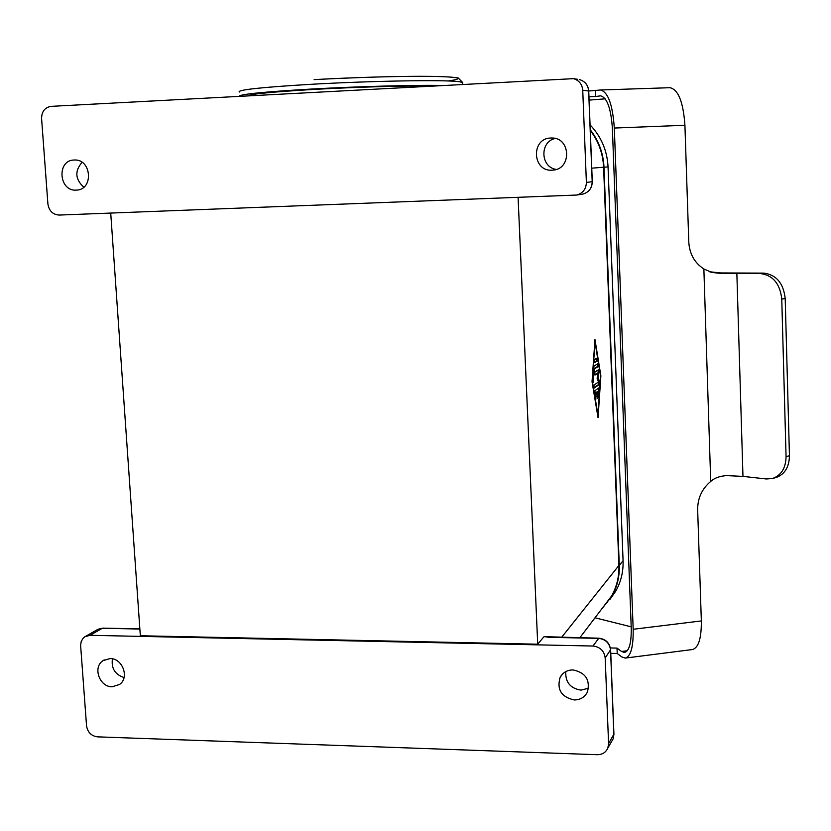 <?xml version="1.0" encoding="UTF-8"?>
<svg xmlns="http://www.w3.org/2000/svg" width="831" height="831" viewBox="0 0 831 831"><rect width="100%" height="100%" fill="white"/><g stroke="black" fill="none" stroke-linecap="round" stroke-linejoin="round"><path stroke-width="1.25" d="M428.536 85.977C397.82 85.884 360.592 86.975 316.871 89.239M110.087 658.567C122.583 658.225 129.698 677.712 119.55 684.464L112.123 686.78C99.46 687.06 92.511 667.2 103.013 660.666L110.087 658.567M588.587 688.213L580.973 690.135C570.295 688.369 565.236 682.189 565.797 671.604M574.242 699.962C580.329 699.889 584.733 697.23 587.455 691.984C590.394 679.914 585.564 672.57 572.985 669.931C567.209 669.994 562.93 672.445 560.146 677.286C556.635 689.522 561.33 697.074 574.242 699.962M83.796 187.183C75.143 179.247 74.572 170.957 82.082 162.336M74.115 160.019C56.498 160.134 58.814 191.587 76.286 190.122L76.504 190.102C93.789 189.842 91.69 158.918 74.426 160.009L74.115 160.019M555.253 138.465C539.485 141.644 540.42 167.446 556.323 169.41M552.148 170.189C532.214 171.809 530.76 138.185 550.808 138.008L551.826 137.998C570.855 137.582 571.832 169.295 552.864 170.137L552.148 170.189M544.232 636.681L548.387 637.159M548.076 637.325L598.538 638.353C605.57 639.195 609.58 643.101 610.546 650.071L613.86 734.5L613.153 738.811L607.866 747.993C605.892 752.408 602.392 754.641 597.375 754.704L97.466 736.858C91.275 735.986 87.629 732.298 86.538 725.775L80.597 645.147L81.261 641.335L83.204 638.166L84.876 636.754L90.018 635.31L593.002 646.03L598.819 638.187M607.866 747.993L608.583 743.61L605.186 657.934C604.199 650.86 600.127 646.892 593.002 646.03M110.72 213.089L140.335 635.757L537.719 644.202L543.806 636.899M586.385 182.405C586.135 189.104 582.874 193.311 576.579 195.046L59.188 215.063C52.81 214.616 49.05 210.918 47.907 203.99L41.581 118.532C41.685 111.458 44.895 107.396 51.21 106.347L573.525 78.654C579.082 80.389 582.147 84.243 582.739 90.226L586.385 182.405L592.285 181.719L588.732 91.015L600.429 89.997C608.022 91.867 612.655 104.561 614.317 128.047L633.18 629.275C633.44 646.975 630.781 656.583 625.182 658.1L621.775 656.905L617.215 653.478L610.754 653.343M602.444 608.001L611.709 595.806C616.851 586.499 619.251 576.382 618.908 565.454L603.607 167.239C602.963 153.517 598.517 141.249 590.28 130.436M537.719 644.202L518.087 197.425M592.036 381.689L594.965 339.547L600.875 375.841L598.05 417.713L592.036 381.689M112.434 658.838C111.136 668.321 115.021 674.554 124.058 677.545M439.506 85.385C411.2 85.032 358.057 86.497 313.152 88.948C265.619 91.701 240.928 94.111 239.089 96.209M594.882 390.663L598.985 387.828L599.286 389.905L598.59 397.291L598.559 391.183L597.333 392.035L597.24 398.257L596.751 392.45L595.515 393.312L595.879 399.233L594.882 390.663M595.515 393.312L596.751 392.45M596.565 392.45L598.559 391.183M597.333 392.035L596.544 392.045M598.413 391.183L598.403 388.222M594.279 362.358L596.378 361.07L596.492 358.4M597.053 358.057L597.167 361.059L594.477 362.7L594.394 359.667L597.053 358.057M592.389 381.46L597.925 414.721L600.543 376.059L595.089 342.569L592.056 381.46M593.947 366.139L597.998 363.635L598.081 366.637L594.238 369.057L593.105 382.53L593.947 366.139M594.238 369.057L593.573 369.068M593.583 368.985L597.292 366.648L597.406 363.988M598.486 382.021L597.105 378.334L598.133 373.046L594.965 375.093L594.882 372.059L598.954 369.463L598.102 377.679L599.567 381.585L599.504 384.4L594.04 388.119L593.957 385.085L598.486 382.021M593.822 387.745L598.715 384.41L598.777 381.595L597.312 377.69L598.362 369.837M598.102 377.679L597.312 377.69M594.767 374.729L598.133 373.046M590.249 129.761C598.746 140.74 603.327 153.226 603.992 167.218L619.282 565.454C619.635 576.434 617.225 586.603 612.063 595.962L601 609.902M590.062 124.858C601.208 136.544 607.201 150.556 608.053 166.896L623.073 560.696C623.416 571.551 621.037 581.617 615.927 590.872L609.736 599.753M607.544 602.174L604.978 604.677M625.546 658.048L692.296 649.562C698.466 647.993 701.478 638.447 701.343 620.923L697.656 509.735C697.614 498.236 701.966 488.794 710.713 481.419C714.348 478.064 719.604 476.121 726.481 475.612L742.966 476.381L766.369 478.968L772.352 478.531C781.223 475.477 785.794 468.175 786.064 456.635L781.763 299.056C780.049 283.755 772.965 275.258 760.5 273.565L720.176 273.368L711.752 272.423L703.867 268.964C694.56 262.887 689.533 253.933 688.785 242.081L684.921 125.273C683.29 102.047 678.304 89.53 669.973 87.702L600.429 89.997M610.401 647.951L617.007 648.097L621.567 651.473L624.434 652.47C629.202 651.172 631.467 642.997 631.238 627.935L612.374 128.213C610.962 108.238 607.014 97.456 600.553 95.845L595.64 96.51L595.412 90.724M631.196 626.844L595.006 617.786M617.007 648.097L617.215 653.478M709.56 271.758L720.768 272.952L763.959 273.119C776.414 274.812 783.488 283.288 785.202 298.547L789.45 455.772C789.18 467.282 784.609 474.574 775.739 477.628L772.352 478.531M588.961 96.853L595.64 96.51M605.228 98.827L589.086 100.104M462.628 83.121L462.587 82.435L458.826 81.656C444.616 79.683 372.932 80.825 312.882 84.201C261.827 87.213 237.271 89.831 239.214 92.054M605.186 657.934L610.619 649.717M608.583 743.61L613.922 734.095M544.232 636.671L598.767 638.187C605.747 638.987 609.705 642.893 610.629 649.904L613.932 734.313L613.153 738.811L611.574 741.543M85.79 636.234L97.237 629.711L102.93 628.132M90.018 635.31L102.317 628.278L139.868 629.046M582.739 90.226L588.732 91.015C588.151 85.126 585.097 81.324 579.581 79.61C585.045 81.313 588.078 85.105 588.649 90.995L592.202 181.729C591.963 188.325 588.743 192.47 582.541 194.174L581.534 194.319M577.659 79.309L573.525 78.654M591.755 168.174L603.607 167.239M561.538 637.429L618.908 565.454M448.189 80.981C465.339 78.478 460.01 76.94 432.203 76.369C404.365 75.985 355.564 77.304 314.232 79.61M596.087 396.782L595.328 396.792M597.52 396.532L596.907 396.543M598.85 396.345L598.299 396.356M599.286 389.905L598.497 389.916M597.167 361.059L596.378 361.07M593.376 381.585L592.804 381.595M598.081 366.637L597.292 366.648M599.504 384.4L598.715 384.41M599.567 381.585L598.777 381.595M599.193 372.07L598.403 372.08M608.053 166.896L603.992 167.218M623.073 560.696L619.282 565.454M633.18 629.275L701.343 620.923M621.567 651.473L627.27 650.756M789.45 455.772L786.064 456.635M736.848 273.212L742.966 476.381M710.713 481.419L703.867 268.964M785.202 298.547L781.763 299.056M720.176 273.368L720.768 272.952M763.959 273.119L760.5 273.565M684.921 125.273L614.317 128.047M600.938 95.845L600.2 95.877M428.651 85.977C397.841 85.884 360.561 86.964 316.819 89.239C273.17 91.836 250.495 93.986 248.77 95.69M314.16 79.599C372.797 76.504 440.015 74.873 458.172 77.948L462.587 82.435L462.67 84.139M139.857 628.88L102.815 628.132L98.006 629.264M592.285 181.719C592.036 188.305 588.795 192.46 582.541 194.174L576.579 195.046M560.146 677.286L562.608 673.962M579.799 637.803L611.709 595.806M103.013 660.666L104.249 659.907M615.927 590.872L612.063 595.962M711.752 272.423L710.204 271.914"/></g></svg>
